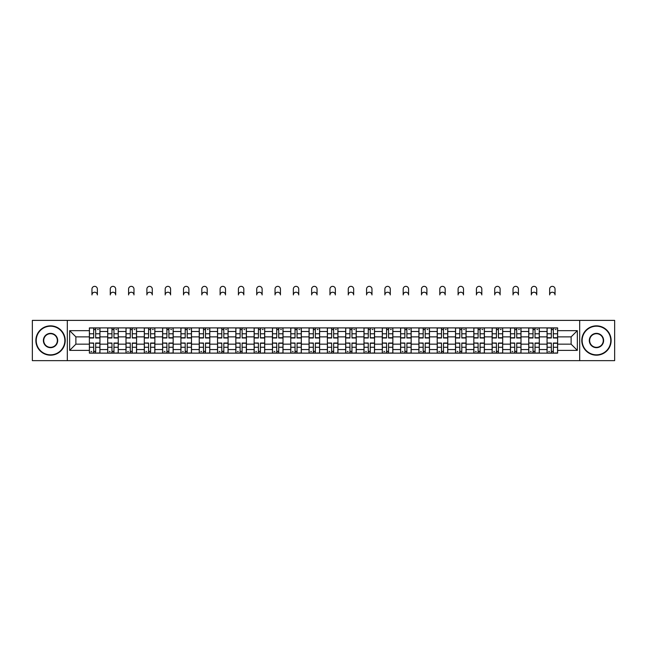 <?xml version="1.0" encoding="UTF-8"?>
<svg xmlns="http://www.w3.org/2000/svg" width="647" height="647" viewBox="0 0 647 647"><rect width="100%" height="100%" fill="white"/><g stroke="black" fill="none" stroke-linecap="round" stroke-linejoin="round"><path stroke-width="0.97" d="M579.68 360.646L614.65 360.646L614.65 320.386L32.35 320.386L32.35 360.646L579.68 360.646L579.68 320.386M107.693 353.133L107.693 331.482L99.945 331.482L99.945 353.133M99.945 331.482L99.945 327.9M107.693 331.482L107.693 327.9M118.255 327.9L118.255 353.133M125.995 353.133L125.995 327.9M136.557 327.9L136.557 353.133M144.305 353.133L144.305 327.9M154.868 327.9L154.868 353.133M162.607 353.133L162.607 327.9M173.17 327.9L173.17 353.133M180.917 353.133L180.917 327.9M191.48 327.9L191.48 353.133M199.227 353.133L199.227 327.9M209.79 327.9L209.79 353.133M217.529 353.133L217.529 327.9M228.092 327.9L228.092 353.133M235.84 353.133L235.84 327.9M246.402 327.9L246.402 353.133M254.142 353.133L254.142 327.9M264.704 327.9L264.704 353.133M272.452 353.133L272.452 327.9M283.014 327.9L283.014 353.133M290.762 353.133L290.762 327.9M301.324 327.9L301.324 353.133M309.064 353.133L309.064 327.9M319.626 327.9L319.626 353.133M327.374 353.133L327.374 327.9M337.936 327.9L337.936 353.133M345.676 353.133L345.676 327.9M356.238 327.9L356.238 353.133M363.986 353.133L363.986 327.9M374.548 327.9L374.548 353.133M382.296 353.133L382.296 327.9M392.858 327.9L392.858 353.133M400.598 353.133L400.598 327.9M411.16 327.9L411.16 353.133M418.908 353.133L418.908 327.9M429.471 327.9L429.471 353.133M437.21 353.133L437.21 327.9M447.773 327.9L447.773 353.133M455.52 353.133L455.52 327.9M466.083 327.9L466.083 353.133M473.83 353.133L473.83 327.9M484.393 327.9L484.393 353.133M492.132 353.133L492.132 327.9M502.695 327.9L502.695 353.133M510.443 353.133L510.443 327.9M521.005 327.9L521.005 353.133M528.745 353.133L528.745 327.9M539.307 327.9L539.307 353.133M547.055 353.133L547.055 327.9M547.055 344.155L539.307 344.155M528.745 344.155L521.005 344.155M510.443 344.155L502.695 344.155M492.132 344.155L484.393 344.155M473.83 344.155L466.083 344.155M455.52 344.155L447.773 344.155M437.21 344.155L429.471 344.155M418.908 344.155L411.16 344.155M400.598 344.155L392.858 344.155M382.296 344.155L374.548 344.155M363.986 344.155L356.238 344.155M345.676 344.155L337.936 344.155M327.374 344.155L319.626 344.155M309.064 344.155L301.324 344.155M290.762 344.155L283.014 344.155M272.452 344.155L264.704 344.155M254.142 344.155L246.402 344.155M235.84 344.155L228.092 344.155M217.529 344.155L209.79 344.155M199.227 344.155L191.48 344.155M180.917 344.155L173.17 344.155M162.607 344.155L154.868 344.155M144.305 344.155L136.557 344.155M125.995 344.155L118.255 344.155M107.693 344.155L99.945 344.155M547.055 336.877L539.307 336.877M528.745 336.877L521.005 336.877M510.443 336.877L502.695 336.877M492.132 336.877L484.393 336.877M473.83 336.877L466.083 336.877M455.52 336.877L447.773 336.877M437.21 336.877L429.471 336.877M418.908 336.877L411.16 336.877M400.598 336.877L392.858 336.877M382.296 336.877L374.548 336.877M363.986 336.877L356.238 336.877M345.676 336.877L337.936 336.877M327.374 336.877L319.626 336.877M309.064 336.877L301.324 336.877M290.762 336.877L283.014 336.877M272.452 336.877L264.704 336.877M254.142 336.877L246.402 336.877M235.84 336.877L228.092 336.877M217.529 336.877L209.79 336.877M199.227 336.877L191.48 336.877M180.917 336.877L173.17 336.877M162.607 336.877L154.868 336.877M144.305 336.877L136.557 336.877M125.995 336.877L118.255 336.877M107.693 336.877L99.945 336.877M75.885 344.155L89.383 344.155L89.383 336.877L75.885 336.877L75.885 344.155L69.666 350.375L69.666 330.657L89.383 330.657L89.383 336.877M557.617 336.877L557.617 344.155L571.115 344.155L571.115 336.877L557.617 336.877L557.617 327.9L89.383 327.9L89.383 330.657M557.617 330.657L577.334 330.657L577.334 350.375L557.617 350.375L557.617 344.155M89.383 344.155L89.383 353.133L557.617 353.133L557.617 350.375M89.383 350.375L69.666 350.375M67.32 360.646L67.32 320.386M95.659 351.37L93.669 351.37M93.669 329.663L95.659 329.663M113.969 351.37L111.971 351.37M111.971 329.663L113.969 329.663M132.279 351.37L130.282 351.37M130.282 329.663L132.279 329.663M150.581 351.37L148.584 351.37M148.584 329.663L150.581 329.663M168.891 351.37L166.894 351.37M166.894 329.663L168.891 329.663M187.193 351.37L185.204 351.37M185.204 329.663L187.193 329.663M205.503 351.37L203.506 351.37M203.506 329.663L205.503 329.663M223.813 351.37L221.816 351.37M221.816 329.663L223.813 329.663M242.115 351.37L240.118 351.37M240.118 329.663L242.115 329.663M260.426 351.37L258.428 351.37M258.428 329.663L260.426 329.663M278.728 351.37L276.738 351.37M276.738 329.663L278.728 329.663M297.038 351.37L295.04 351.37M295.04 329.663L297.038 329.663M315.348 351.37L313.35 351.37M313.35 329.663L315.348 329.663M333.65 351.37L331.652 351.37M331.652 329.663L333.65 329.663M351.96 351.37L349.962 351.37M349.962 329.663L351.96 329.663M370.262 351.37L368.272 351.37M368.272 329.663L370.262 329.663M388.572 351.37L386.574 351.37M386.574 329.663L388.572 329.663M406.882 351.37L404.885 351.37M404.885 329.663L406.882 329.663M425.184 351.37L423.187 351.37M423.187 329.663L425.184 329.663M443.494 351.37L441.497 351.37M441.497 329.663L443.494 329.663M461.796 351.37L459.807 351.37M459.807 329.663L461.796 329.663M480.106 351.37L478.109 351.37M478.109 329.663L480.106 329.663M498.416 351.37L496.419 351.37M496.419 329.663L498.416 329.663M516.718 351.37L514.721 351.37M514.721 329.663L516.718 329.663M535.029 351.37L533.031 351.37M533.031 329.663L535.029 329.663M553.331 351.37L551.341 351.37M551.341 329.663L553.331 329.663M69.666 330.657L75.885 336.877M571.115 344.155L577.334 350.375M571.115 336.877L577.334 330.657M97.365 294.927A2.701 2.701 0 0 0 94.664 292.226A2.701 2.701 0 0 0 91.963 294.927L91.963 289.055A2.701 2.701 0 0 1 94.664 286.354A2.701 2.701 0 0 1 97.365 289.055L97.365 294.927M95.659 337.993L95.659 328.021L99.889 328.021L99.889 337.993L95.659 337.993M93.669 329.541L95.659 329.541M97.535 329.541L98.36 329.541M93.669 328.021L89.44 328.021L89.44 337.993L93.669 337.993L93.669 328.021L95.659 328.021M93.669 343.29L89.44 343.039L93.669 343.039L93.669 353.011L89.44 353.011L91.785 353.011M89.44 343.29L89.44 353.011M95.659 351.491L93.669 351.491M91.785 351.491L90.968 351.491M97.535 353.011L99.889 353.011L99.889 343.039L95.659 343.039L95.659 353.011L91.963 353.011M99.889 353.011L97.365 353.011M115.667 294.927A2.701 2.701 0 0 0 112.974 292.226A2.701 2.701 0 0 0 110.273 294.927L110.273 289.055A2.701 2.701 0 0 1 112.974 286.354A2.701 2.701 0 0 1 115.667 289.055L115.667 294.927M113.969 337.993L113.969 328.021L118.191 328.021L118.191 337.993L113.969 337.993M111.971 329.541L113.969 329.541M115.845 329.541L116.67 329.541M111.971 328.021L107.75 328.021L107.75 337.993L111.971 337.993L111.971 328.021L113.969 328.021M133.978 294.927A2.701 2.701 0 0 0 131.276 292.226A2.701 2.701 0 0 0 128.575 294.927L128.575 289.055A2.701 2.701 0 0 1 131.276 286.354A2.701 2.701 0 0 1 133.978 289.055L133.978 294.927M132.279 337.993L132.279 328.021L136.501 328.021L136.501 337.993L132.279 337.993M130.282 329.541L132.279 329.541M134.155 329.541L134.972 329.541M130.282 328.021L126.052 328.021L126.052 337.993L130.282 337.993L130.282 328.021L132.279 328.021M111.971 343.29L107.75 343.039L111.971 343.039L111.971 353.011L107.75 353.011L110.095 353.011M107.75 343.29L107.75 353.011M113.969 351.491L111.971 351.491M110.095 351.491L109.27 351.491M115.845 353.011L118.191 353.011L118.191 343.039L113.969 343.039L113.969 353.011L110.273 353.011M118.191 353.011L115.667 353.011M130.282 343.29L126.052 343.039L130.282 343.039L130.282 353.011L126.052 353.011L128.405 353.011M126.052 343.29L126.052 353.011M132.279 351.491L130.282 351.491M128.405 351.491L127.58 351.491M134.155 353.011L136.501 353.011L136.501 343.039L132.279 343.039L132.279 353.011L128.575 353.011M136.501 353.011L133.978 353.011M50.539 354.831A14.315 14.315 0 0 0 64.854 340.516A14.315 14.315 0 0 0 50.539 326.201A14.315 14.315 0 0 0 36.224 340.516A14.315 14.315 0 0 0 50.539 354.831M50.539 325.845A14.671 14.671 0 0 1 65.21 340.516A14.671 14.671 0 0 1 50.539 355.187A14.671 14.671 0 0 1 35.868 340.516A14.671 14.671 0 0 1 50.539 325.845M50.539 347.674A7.157 7.157 0 0 1 43.381 340.516A7.157 7.157 0 0 1 50.539 333.359A7.157 7.157 0 0 1 57.696 340.516A7.157 7.157 0 0 1 50.539 347.674M50.539 333.706A6.81 6.81 0 0 0 43.729 340.516A6.81 6.81 0 0 0 50.539 347.326A6.81 6.81 0 0 0 57.348 340.516A6.81 6.81 0 0 0 50.539 333.706M596.461 354.831A14.315 14.315 0 0 0 610.776 340.516A14.315 14.315 0 0 0 596.461 326.201A14.315 14.315 0 0 0 582.146 340.516A14.315 14.315 0 0 0 596.461 354.831M596.461 325.845A14.671 14.671 0 0 1 611.132 340.516A14.671 14.671 0 0 1 596.461 355.187A14.671 14.671 0 0 1 581.79 340.516A14.671 14.671 0 0 1 596.461 325.845M596.461 347.674A7.157 7.157 0 0 1 589.304 340.516A7.157 7.157 0 0 1 596.461 333.359A7.157 7.157 0 0 1 603.619 340.516A7.157 7.157 0 0 1 596.461 347.674M596.461 333.706A6.81 6.81 0 0 0 589.652 340.516A6.81 6.81 0 0 0 596.461 347.326A6.81 6.81 0 0 0 603.271 340.516A6.81 6.81 0 0 0 596.461 333.706M152.288 294.927A2.701 2.701 0 0 0 149.586 292.226A2.701 2.701 0 0 0 146.885 294.927L146.885 289.055A2.701 2.701 0 0 1 149.586 286.354A2.701 2.701 0 0 1 152.288 289.055L152.288 294.927M150.581 337.993L150.581 328.021L154.803 328.021L154.803 337.993L150.581 337.993M148.584 329.541L150.581 329.541M152.457 329.541L153.282 329.541M148.584 328.021L144.362 328.021L144.362 337.993L148.584 337.993L148.584 328.021L150.581 328.021M170.59 294.927A2.701 2.701 0 0 0 167.888 292.226A2.701 2.701 0 0 0 165.195 294.927L165.195 289.055A2.701 2.701 0 0 1 167.888 286.354A2.701 2.701 0 0 1 170.59 289.055L170.59 294.927M168.891 337.993L168.891 328.021L173.113 328.021L173.113 337.993L168.891 337.993M166.894 329.541L168.891 329.541M170.768 329.541L171.584 329.541M166.894 328.021L162.672 328.021L162.672 337.993L166.894 337.993L166.894 328.021L168.891 328.021M188.9 294.927A2.701 2.701 0 0 0 186.199 292.226A2.701 2.701 0 0 0 183.497 294.927L183.497 289.055A2.701 2.701 0 0 1 186.199 286.354A2.701 2.701 0 0 1 188.9 289.055L188.9 294.927M187.193 337.993L187.193 328.021L191.423 328.021L191.423 337.993L187.193 337.993M185.204 329.541L187.193 329.541M189.07 329.541L189.894 329.541M185.204 328.021L180.974 328.021L180.974 337.993L185.204 337.993L185.204 328.021L187.193 328.021M148.584 343.29L144.362 343.039L148.584 343.039L148.584 353.011L144.362 353.011L146.707 353.011M144.362 343.29L144.362 353.011M150.581 351.491L148.584 351.491M146.707 351.491L145.89 351.491M152.457 353.011L154.803 353.011L154.803 343.039L150.581 343.039L150.581 353.011L146.885 353.011M154.803 353.011L152.288 353.011M166.894 343.29L162.672 343.039L166.894 343.039L166.894 353.011L162.672 353.011L165.017 353.011M162.672 343.29L162.672 353.011M168.891 351.491L166.894 351.491M165.017 351.491L164.192 351.491M170.768 353.011L173.113 353.011L173.113 343.039L168.891 343.039L168.891 353.011L165.195 353.011M173.113 353.011L170.59 353.011M185.204 343.29L180.974 343.039L185.204 343.039L185.204 353.011L180.974 353.011L183.319 353.011M180.974 343.29L180.974 353.011M187.193 351.491L185.204 351.491M183.319 351.491L182.503 351.491M189.07 353.011L191.423 353.011L191.423 343.039L187.193 343.039L187.193 353.011L183.497 353.011M191.423 353.011L188.9 353.011M207.202 294.927A2.701 2.701 0 0 0 204.509 292.226A2.701 2.701 0 0 0 201.807 294.927L201.807 289.055A2.701 2.701 0 0 1 204.509 286.354A2.701 2.701 0 0 1 207.202 289.055L207.202 294.927M205.503 337.993L205.503 328.021L209.725 328.021L209.725 337.993L205.503 337.993M203.506 329.541L205.503 329.541M207.38 329.541L208.205 329.541M203.506 328.021L199.284 328.021L199.284 337.993L203.506 337.993L203.506 328.021L205.503 328.021M203.506 343.29L199.284 343.039L203.506 343.039L203.506 353.011L199.284 353.011L201.629 353.011M199.284 343.29L199.284 353.011M205.503 351.491L203.506 351.491M201.629 351.491L200.813 351.491M207.38 353.011L209.725 353.011L209.725 343.039L205.503 343.039L205.503 353.011L201.807 353.011M209.725 353.011L207.202 353.011M225.512 294.927A2.701 2.701 0 0 0 222.811 292.226A2.701 2.701 0 0 0 220.109 294.927L220.109 289.055A2.701 2.701 0 0 1 222.811 286.354A2.701 2.701 0 0 1 225.512 289.055L225.512 294.927M223.813 337.993L223.813 328.021L228.035 328.021L228.035 337.993L223.813 337.993M221.816 329.541L223.813 329.541M225.69 329.541L226.507 329.541M221.816 328.021L217.586 328.021L217.586 337.993L221.816 337.993L221.816 328.021L223.813 328.021M221.816 343.29L217.586 343.039L221.816 343.039L221.816 353.011L217.586 353.011L219.94 353.011M217.586 343.29L217.586 353.011M223.813 351.491L221.816 351.491M219.94 351.491L219.115 351.491M225.69 353.011L228.035 353.011L228.035 343.039L223.813 343.039L223.813 353.011L220.109 353.011M228.035 353.011L225.512 353.011M243.822 294.927A2.701 2.701 0 0 0 241.121 292.226A2.701 2.701 0 0 0 238.419 294.927L238.419 289.055A2.701 2.701 0 0 1 241.121 286.354A2.701 2.701 0 0 1 243.822 289.055L243.822 294.927M242.115 337.993L242.115 328.021L246.337 328.021L246.337 337.993L242.115 337.993M240.118 329.541L242.115 329.541M243.992 329.541L244.817 329.541M240.118 328.021L235.896 328.021L235.896 337.993L240.118 337.993L240.118 328.021L242.115 328.021M240.118 343.29L235.896 343.039L240.118 343.039L240.118 353.011L235.896 353.011L238.242 353.011M235.896 343.29L235.896 353.011M242.115 351.491L240.118 351.491M238.242 351.491L237.425 351.491M243.992 353.011L246.337 353.011L246.337 343.039L242.115 343.039L242.115 353.011L238.419 353.011M246.337 353.011L243.822 353.011M262.124 294.927A2.701 2.701 0 0 0 259.423 292.226A2.701 2.701 0 0 0 256.73 294.927L256.73 289.055A2.701 2.701 0 0 1 259.423 286.354A2.701 2.701 0 0 1 262.124 289.055L262.124 294.927M260.426 337.993L260.426 328.021L264.647 328.021L264.647 337.993L260.426 337.993M258.428 329.541L260.426 329.541M262.302 329.541L263.119 329.541M258.428 328.021L254.206 328.021L254.206 337.993L258.428 337.993L258.428 328.021L260.426 328.021M258.428 343.29L254.206 343.039L258.428 343.039L258.428 353.011L254.206 353.011L256.552 353.011M254.206 343.29L254.206 353.011M260.426 351.491L258.428 351.491M256.552 351.491L255.727 351.491M262.302 353.011L264.647 353.011L264.647 343.039L260.426 343.039L260.426 353.011L256.73 353.011M264.647 353.011L262.124 353.011M280.434 294.927A2.701 2.701 0 0 0 277.733 292.226A2.701 2.701 0 0 0 275.032 294.927L275.032 289.055A2.701 2.701 0 0 1 277.733 286.354A2.701 2.701 0 0 1 280.434 289.055L280.434 294.927M278.728 337.993L278.728 328.021L282.957 328.021L282.957 337.993L278.728 337.993M276.738 329.541L278.728 329.541M280.604 329.541L281.429 329.541M276.738 328.021L272.508 328.021L272.508 337.993L276.738 337.993L276.738 328.021L278.728 328.021M276.738 343.29L272.508 343.039L276.738 343.039L276.738 353.011L272.508 353.011L274.854 353.011M272.508 343.29L272.508 353.011M278.728 351.491L276.738 351.491M274.854 351.491L274.037 351.491M280.604 353.011L282.957 353.011L282.957 343.039L278.728 343.039L278.728 353.011L275.032 353.011M282.957 353.011L280.434 353.011M298.736 294.927A2.701 2.701 0 0 0 296.043 292.226A2.701 2.701 0 0 0 293.342 294.927L293.342 289.055A2.701 2.701 0 0 1 296.043 286.354A2.701 2.701 0 0 1 298.736 289.055L298.736 294.927M297.038 337.993L297.038 328.021L301.259 328.021L301.259 337.993L297.038 337.993M295.04 329.541L297.038 329.541M298.914 329.541L299.739 329.541M295.04 328.021L290.818 328.021L290.818 337.993L295.04 337.993L295.04 328.021L297.038 328.021M295.04 343.29L290.818 343.039L295.04 343.039L295.04 353.011L290.818 353.011L293.164 353.011M290.818 343.29L290.818 353.011M297.038 351.491L295.04 351.491M293.164 351.491L292.347 351.491M298.914 353.011L301.259 353.011L301.259 343.039L297.038 343.039L297.038 353.011L293.342 353.011M301.259 353.011L298.736 353.011M317.046 294.927A2.701 2.701 0 0 0 314.345 292.226A2.701 2.701 0 0 0 311.644 294.927L311.644 289.055A2.701 2.701 0 0 1 314.345 286.354A2.701 2.701 0 0 1 317.046 289.055L317.046 294.927M315.348 337.993L315.348 328.021L319.569 328.021L319.569 337.993L315.348 337.993M313.35 329.541L315.348 329.541M317.224 329.541L318.041 329.541M313.35 328.021L309.12 328.021L309.12 337.993L313.35 337.993L313.35 328.021L315.348 328.021M313.35 343.29L309.12 343.039L313.35 343.039L313.35 353.011L309.12 353.011L311.474 353.011M309.12 343.29L309.12 353.011M315.348 351.491L313.35 351.491M311.474 351.491L310.649 351.491M317.224 353.011L319.569 353.011L319.569 343.039L315.348 343.039L315.348 353.011L311.644 353.011M319.569 353.011L317.046 353.011M335.356 294.927A2.701 2.701 0 0 0 332.655 292.226A2.701 2.701 0 0 0 329.954 294.927L329.954 289.055A2.701 2.701 0 0 1 332.655 286.354A2.701 2.701 0 0 1 335.356 289.055L335.356 294.927M333.65 337.993L333.65 328.021L337.88 328.021L337.88 337.993L333.65 337.993M331.652 329.541L333.65 329.541M335.526 329.541L336.351 329.541M331.652 328.021L327.431 328.021L327.431 337.993L331.652 337.993L331.652 328.021L333.65 328.021M331.652 343.29L327.431 343.039L331.652 343.039L331.652 353.011L327.431 353.011L329.776 353.011M327.431 343.29L327.431 353.011M333.65 351.491L331.652 351.491M329.776 351.491L328.959 351.491M335.526 353.011L337.88 353.011L337.88 343.039L333.65 343.039L333.65 353.011L329.954 353.011M337.88 353.011L335.356 353.011M353.658 294.927A2.701 2.701 0 0 0 350.957 292.226A2.701 2.701 0 0 0 348.264 294.927L348.264 289.055A2.701 2.701 0 0 1 350.957 286.354A2.701 2.701 0 0 1 353.658 289.055L353.658 294.927M351.96 337.993L351.96 328.021L356.182 328.021L356.182 337.993L351.96 337.993M349.962 329.541L351.96 329.541M353.836 329.541L354.653 329.541M349.962 328.021L345.741 328.021L345.741 337.993L349.962 337.993L349.962 328.021L351.96 328.021M349.962 343.29L345.741 343.039L349.962 343.039L349.962 353.011L345.741 353.011L348.086 353.011M345.741 343.29L345.741 353.011M351.96 351.491L349.962 351.491M348.086 351.491L347.261 351.491M353.836 353.011L356.182 353.011L356.182 343.039L351.96 343.039L351.96 353.011L348.264 353.011M356.182 353.011L353.658 353.011M371.968 294.927A2.701 2.701 0 0 0 369.267 292.226A2.701 2.701 0 0 0 366.566 294.927L366.566 289.055A2.701 2.701 0 0 1 369.267 286.354A2.701 2.701 0 0 1 371.968 289.055L371.968 294.927M370.262 337.993L370.262 328.021L374.492 328.021L374.492 337.993L370.262 337.993M368.272 329.541L370.262 329.541M372.146 329.541L372.963 329.541M368.272 328.021L364.043 328.021L364.043 337.993L368.272 337.993L368.272 328.021L370.262 328.021M368.272 343.29L364.043 343.039L368.272 343.039L368.272 353.011L364.043 353.011L366.396 353.011M364.043 343.29L364.043 353.011M370.262 351.491L368.272 351.491M366.396 351.491L365.571 351.491M372.146 353.011L374.492 353.011L374.492 343.039L370.262 343.039L370.262 353.011L366.566 353.011M374.492 353.011L371.968 353.011M390.27 294.927A2.701 2.701 0 0 0 387.577 292.226A2.701 2.701 0 0 0 384.876 294.927L384.876 289.055A2.701 2.701 0 0 1 387.577 286.354A2.701 2.701 0 0 1 390.27 289.055L390.27 294.927M388.572 337.993L388.572 328.021L392.794 328.021L392.794 337.993L388.572 337.993M386.574 329.541L388.572 329.541M390.448 329.541L391.273 329.541M386.574 328.021L382.353 328.021L382.353 337.993L386.574 337.993L386.574 328.021L388.572 328.021M386.574 343.29L382.353 343.039L386.574 343.039L386.574 353.011L382.353 353.011L384.698 353.011M382.353 343.29L382.353 353.011M388.572 351.491L386.574 351.491M384.698 351.491L383.881 351.491M390.448 353.011L392.794 353.011L392.794 343.039L388.572 343.039L388.572 353.011L384.876 353.011M392.794 353.011L390.27 353.011M408.58 294.927A2.701 2.701 0 0 0 405.879 292.226A2.701 2.701 0 0 0 403.178 294.927L403.178 289.055A2.701 2.701 0 0 1 405.879 286.354A2.701 2.701 0 0 1 408.58 289.055L408.58 294.927M406.882 337.993L406.882 328.021L411.104 328.021L411.104 337.993L406.882 337.993M404.885 329.541L406.882 329.541M408.758 329.541L409.575 329.541M404.885 328.021L400.663 328.021L400.663 337.993L404.885 337.993L404.885 328.021L406.882 328.021M404.885 343.29L400.663 343.039L404.885 343.039L404.885 353.011L400.663 353.011L403.008 353.011M400.663 343.29L400.663 353.011M406.882 351.491L404.885 351.491M403.008 351.491L402.183 351.491M408.758 353.011L411.104 353.011L411.104 343.039L406.882 343.039L406.882 353.011L403.178 353.011M411.104 353.011L408.58 353.011M426.891 294.927A2.701 2.701 0 0 0 424.189 292.226A2.701 2.701 0 0 0 421.488 294.927L421.488 289.055A2.701 2.701 0 0 1 424.189 286.354A2.701 2.701 0 0 1 426.891 289.055L426.891 294.927M425.184 337.993L425.184 328.021L429.414 328.021L429.414 337.993L425.184 337.993M423.187 329.541L425.184 329.541M427.06 329.541L427.885 329.541M423.187 328.021L418.965 328.021L418.965 337.993L423.187 337.993L423.187 328.021L425.184 328.021M423.187 343.29L418.965 343.039L423.187 343.039L423.187 353.011L418.965 353.011L421.31 353.011M418.965 343.29L418.965 353.011M425.184 351.491L423.187 351.491M421.31 351.491L420.493 351.491M427.06 353.011L429.414 353.011L429.414 343.039L425.184 343.039L425.184 353.011L421.488 353.011M429.414 353.011L426.891 353.011M445.193 294.927A2.701 2.701 0 0 0 442.491 292.226A2.701 2.701 0 0 0 439.798 294.927L439.798 289.055A2.701 2.701 0 0 1 442.491 286.354A2.701 2.701 0 0 1 445.193 289.055L445.193 294.927M443.494 337.993L443.494 328.021L447.716 328.021L447.716 337.993L443.494 337.993M441.497 329.541L443.494 329.541M445.371 329.541L446.187 329.541M441.497 328.021L437.275 328.021L437.275 337.993L441.497 337.993L441.497 328.021L443.494 328.021M441.497 343.29L437.275 343.039L441.497 343.039L441.497 353.011L437.275 353.011L439.62 353.011M437.275 343.29L437.275 353.011M443.494 351.491L441.497 351.491M439.62 351.491L438.795 351.491M445.371 353.011L447.716 353.011L447.716 343.039L443.494 343.039L443.494 353.011L439.798 353.011M447.716 353.011L445.193 353.011M463.503 294.927A2.701 2.701 0 0 0 460.801 292.226A2.701 2.701 0 0 0 458.1 294.927L458.1 289.055A2.701 2.701 0 0 1 460.801 286.354A2.701 2.701 0 0 1 463.503 289.055L463.503 294.927M461.796 337.993L461.796 328.021L466.026 328.021L466.026 337.993L461.796 337.993M459.807 329.541L461.796 329.541M463.681 329.541L464.497 329.541M459.807 328.021L455.577 328.021L455.577 337.993L459.807 337.993L459.807 328.021L461.796 328.021M459.807 343.29L455.577 343.039L459.807 343.039L459.807 353.011L455.577 353.011L457.93 353.011M455.577 343.29L455.577 353.011M461.796 351.491L459.807 351.491M457.93 351.491L457.106 351.491M463.681 353.011L466.026 353.011L466.026 343.039L461.796 343.039L461.796 353.011L458.1 353.011M466.026 353.011L463.503 353.011M481.805 294.927A2.701 2.701 0 0 0 479.112 292.226A2.701 2.701 0 0 0 476.41 294.927L476.41 289.055A2.701 2.701 0 0 1 479.112 286.354A2.701 2.701 0 0 1 481.805 289.055L481.805 294.927M480.106 337.993L480.106 328.021L484.328 328.021L484.328 337.993L480.106 337.993M478.109 329.541L480.106 329.541M481.983 329.541L482.808 329.541M478.109 328.021L473.887 328.021L473.887 337.993L478.109 337.993L478.109 328.021L480.106 328.021M478.109 343.29L473.887 343.039L478.109 343.039L478.109 353.011L473.887 353.011L476.232 353.011M473.887 343.29L473.887 353.011M480.106 351.491L478.109 351.491M476.232 351.491L475.416 351.491M481.983 353.011L484.328 353.011L484.328 343.039L480.106 343.039L480.106 353.011L476.41 353.011M484.328 353.011L481.805 353.011M500.115 294.927A2.701 2.701 0 0 0 497.414 292.226A2.701 2.701 0 0 0 494.712 294.927L494.712 289.055A2.701 2.701 0 0 1 497.414 286.354A2.701 2.701 0 0 1 500.115 289.055L500.115 294.927M498.416 337.993L498.416 328.021L502.638 328.021L502.638 337.993L498.416 337.993M496.419 329.541L498.416 329.541M500.293 329.541L501.11 329.541M496.419 328.021L492.197 328.021L492.197 337.993L496.419 337.993L496.419 328.021L498.416 328.021M496.419 343.29L492.197 343.039L496.419 343.039L496.419 353.011L492.197 353.011L494.543 353.011M492.197 343.29L492.197 353.011M498.416 351.491L496.419 351.491M494.543 351.491L493.718 351.491M500.293 353.011L502.638 353.011L502.638 343.039L498.416 343.039L498.416 353.011L494.712 353.011M502.638 353.011L500.115 353.011M518.425 294.927A2.701 2.701 0 0 0 515.724 292.226A2.701 2.701 0 0 0 513.022 294.927L513.022 289.055A2.701 2.701 0 0 1 515.724 286.354A2.701 2.701 0 0 1 518.425 289.055L518.425 294.927M516.718 337.993L516.718 328.021L520.948 328.021L520.948 337.993L516.718 337.993M514.721 329.541L516.718 329.541M518.595 329.541L519.42 329.541M514.721 328.021L510.499 328.021L510.499 337.993L514.721 337.993L514.721 328.021L516.718 328.021M514.721 343.29L510.499 343.039L514.721 343.039L514.721 353.011L510.499 353.011L512.845 353.011M510.499 343.29L510.499 353.011M516.718 351.491L514.721 351.491M512.845 351.491L512.028 351.491M518.595 353.011L520.948 353.011L520.948 343.039L516.718 343.039L516.718 353.011L513.022 353.011M520.948 353.011L518.425 353.011M536.727 294.927A2.701 2.701 0 0 0 534.026 292.226A2.701 2.701 0 0 0 531.333 294.927L531.333 289.055A2.701 2.701 0 0 1 534.026 286.354A2.701 2.701 0 0 1 536.727 289.055L536.727 294.927M535.029 337.993L535.029 328.021L539.25 328.021L539.25 337.993L535.029 337.993M533.031 329.541L535.029 329.541M536.905 329.541L537.73 329.541M533.031 328.021L528.809 328.021L528.809 337.993L533.031 337.993L533.031 328.021L535.029 328.021M533.031 343.29L528.809 343.039L533.031 343.039L533.031 353.011L528.809 353.011L531.155 353.011M528.809 343.29L528.809 353.011M535.029 351.491L533.031 351.491M531.155 351.491L530.33 351.491M536.905 353.011L539.25 353.011L539.25 343.039L535.029 343.039L535.029 353.011L531.333 353.011M539.25 353.011L536.727 353.011M555.037 294.927A2.701 2.701 0 0 0 552.336 292.226A2.701 2.701 0 0 0 549.635 294.927L549.635 289.055A2.701 2.701 0 0 1 552.336 286.354A2.701 2.701 0 0 1 555.037 289.055L555.037 294.927M553.331 337.993L553.331 328.021L557.56 328.021L557.56 337.993L553.331 337.993M551.341 329.541L553.331 329.541M555.215 329.541L556.032 329.541M551.341 328.021L547.111 328.021L547.111 337.993L551.341 337.993L551.341 328.021L553.331 328.021M551.341 343.29L547.111 343.039L551.341 343.039L551.341 353.011L547.111 353.011L549.465 353.011M547.111 343.29L547.111 353.011M553.331 351.491L551.341 351.491M549.465 351.491L548.64 351.491M555.215 353.011L557.56 353.011L557.56 343.039L553.331 343.039L553.331 353.011L549.635 353.011M557.56 353.011L555.037 353.011M528.745 331.482L521.005 331.482M510.443 331.482L502.695 331.482M492.132 331.482L484.393 331.482M473.83 331.482L466.083 331.482M455.52 331.482L447.773 331.482M437.21 331.482L429.471 331.482M418.908 331.482L411.16 331.482M400.598 331.482L392.858 331.482M382.296 331.482L374.548 331.482M363.986 331.482L356.238 331.482M345.676 331.482L337.936 331.482M327.374 331.482L319.626 331.482M309.064 331.482L301.324 331.482M290.762 331.482L283.014 331.482M272.452 331.482L264.704 331.482M254.142 331.482L246.402 331.482M235.84 331.482L228.092 331.482M217.529 331.482L209.79 331.482M199.227 331.482L191.48 331.482M180.917 331.482L173.17 331.482M162.607 331.482L154.868 331.482M144.305 331.482L136.557 331.482M125.995 331.482L118.255 331.482M547.055 331.482L539.307 331.482M528.745 349.55L521.005 349.55M510.443 349.55L502.695 349.55M492.132 349.55L484.393 349.55M473.83 349.55L466.083 349.55M455.52 349.55L447.773 349.55M437.21 349.55L429.471 349.55M418.908 349.55L411.16 349.55M400.598 349.55L392.858 349.55M382.296 349.55L374.548 349.55M363.986 349.55L356.238 349.55M345.676 349.55L337.936 349.55M327.374 349.55L319.626 349.55M309.064 349.55L301.324 349.55M290.762 349.55L283.014 349.55M272.452 349.55L264.704 349.55M254.142 349.55L246.402 349.55M235.84 349.55L228.092 349.55M217.529 349.55L209.79 349.55M199.227 349.55L191.48 349.55M180.917 349.55L173.17 349.55M162.607 349.55L154.868 349.55M144.305 349.55L136.557 349.55M125.995 349.55L118.255 349.55M107.693 349.55L99.945 349.55M547.055 349.55L539.307 349.55M95.659 337.742L99.889 337.742M95.659 333.779L99.889 333.779M89.44 337.742L93.669 337.742M89.44 333.779L93.669 333.779M93.669 347.253L89.44 347.253M99.889 343.29L95.659 343.29M99.889 347.253L95.659 347.253M113.969 337.742L118.191 337.742M113.969 333.779L118.191 333.779M107.75 337.742L111.971 337.742M107.75 333.779L111.971 333.779M132.279 337.742L136.501 337.742M132.279 333.779L136.501 333.779M126.052 337.742L130.282 337.742M126.052 333.779L130.282 333.779M111.971 347.253L107.75 347.253M118.191 343.29L113.969 343.29M118.191 347.253L113.969 347.253M130.282 347.253L126.052 347.253M136.501 343.29L132.279 343.29M136.501 347.253L132.279 347.253M150.581 337.742L154.803 337.742M150.581 333.779L154.803 333.779M144.362 337.742L148.584 337.742M144.362 333.779L148.584 333.779M168.891 337.742L173.113 337.742M168.891 333.779L173.113 333.779M162.672 337.742L166.894 337.742M162.672 333.779L166.894 333.779M187.193 337.742L191.423 337.742M187.193 333.779L191.423 333.779M180.974 337.742L185.204 337.742M180.974 333.779L185.204 333.779M148.584 347.253L144.362 347.253M154.803 343.29L150.581 343.29M154.803 347.253L150.581 347.253M166.894 347.253L162.672 347.253M173.113 343.29L168.891 343.29M173.113 347.253L168.891 347.253M185.204 347.253L180.974 347.253M191.423 343.29L187.193 343.29M191.423 347.253L187.193 347.253M205.503 337.742L209.725 337.742M205.503 333.779L209.725 333.779M199.284 337.742L203.506 337.742M199.284 333.779L203.506 333.779M203.506 347.253L199.284 347.253M209.725 343.29L205.503 343.29M209.725 347.253L205.503 347.253M223.813 337.742L228.035 337.742M223.813 333.779L228.035 333.779M217.586 337.742L221.816 337.742M217.586 333.779L221.816 333.779M221.816 347.253L217.586 347.253M228.035 343.29L223.813 343.29M228.035 347.253L223.813 347.253M242.115 337.742L246.337 337.742M242.115 333.779L246.337 333.779M235.896 337.742L240.118 337.742M235.896 333.779L240.118 333.779M240.118 347.253L235.896 347.253M246.337 343.29L242.115 343.29M246.337 347.253L242.115 347.253M260.426 337.742L264.647 337.742M260.426 333.779L264.647 333.779M254.206 337.742L258.428 337.742M254.206 333.779L258.428 333.779M258.428 347.253L254.206 347.253M264.647 343.29L260.426 343.29M264.647 347.253L260.426 347.253M278.728 337.742L282.957 337.742M278.728 333.779L282.957 333.779M272.508 337.742L276.738 337.742M272.508 333.779L276.738 333.779M276.738 347.253L272.508 347.253M282.957 343.29L278.728 343.29M282.957 347.253L278.728 347.253M297.038 337.742L301.259 337.742M297.038 333.779L301.259 333.779M290.818 337.742L295.04 337.742M290.818 333.779L295.04 333.779M295.04 347.253L290.818 347.253M301.259 343.29L297.038 343.29M301.259 347.253L297.038 347.253M315.348 337.742L319.569 337.742M315.348 333.779L319.569 333.779M309.12 337.742L313.35 337.742M309.12 333.779L313.35 333.779M313.35 347.253L309.12 347.253M319.569 343.29L315.348 343.29M319.569 347.253L315.348 347.253M333.65 337.742L337.88 337.742M333.65 333.779L337.88 333.779M327.431 337.742L331.652 337.742M327.431 333.779L331.652 333.779M331.652 347.253L327.431 347.253M337.88 343.29L333.65 343.29M337.88 347.253L333.65 347.253M351.96 337.742L356.182 337.742M351.96 333.779L356.182 333.779M345.741 337.742L349.962 337.742M345.741 333.779L349.962 333.779M349.962 347.253L345.741 347.253M356.182 343.29L351.96 343.29M356.182 347.253L351.96 347.253M370.262 337.742L374.492 337.742M370.262 333.779L374.492 333.779M364.043 337.742L368.272 337.742M364.043 333.779L368.272 333.779M368.272 347.253L364.043 347.253M374.492 343.29L370.262 343.29M374.492 347.253L370.262 347.253M388.572 337.742L392.794 337.742M388.572 333.779L392.794 333.779M382.353 337.742L386.574 337.742M382.353 333.779L386.574 333.779M386.574 347.253L382.353 347.253M392.794 343.29L388.572 343.29M392.794 347.253L388.572 347.253M406.882 337.742L411.104 337.742M406.882 333.779L411.104 333.779M400.663 337.742L404.885 337.742M400.663 333.779L404.885 333.779M404.885 347.253L400.663 347.253M411.104 343.29L406.882 343.29M411.104 347.253L406.882 347.253M425.184 337.742L429.414 337.742M425.184 333.779L429.414 333.779M418.965 337.742L423.187 337.742M418.965 333.779L423.187 333.779M423.187 347.253L418.965 347.253M429.414 343.29L425.184 343.29M429.414 347.253L425.184 347.253M443.494 337.742L447.716 337.742M443.494 333.779L447.716 333.779M437.275 337.742L441.497 337.742M437.275 333.779L441.497 333.779M441.497 347.253L437.275 347.253M447.716 343.29L443.494 343.29M447.716 347.253L443.494 347.253M461.796 337.742L466.026 337.742M461.796 333.779L466.026 333.779M455.577 337.742L459.807 337.742M455.577 333.779L459.807 333.779M459.807 347.253L455.577 347.253M466.026 343.29L461.796 343.29M466.026 347.253L461.796 347.253M480.106 337.742L484.328 337.742M480.106 333.779L484.328 333.779M473.887 337.742L478.109 337.742M473.887 333.779L478.109 333.779M478.109 347.253L473.887 347.253M484.328 343.29L480.106 343.29M484.328 347.253L480.106 347.253M498.416 337.742L502.638 337.742M498.416 333.779L502.638 333.779M492.197 337.742L496.419 337.742M492.197 333.779L496.419 333.779M496.419 347.253L492.197 347.253M502.638 343.29L498.416 343.29M502.638 347.253L498.416 347.253M516.718 337.742L520.948 337.742M516.718 333.779L520.948 333.779M510.499 337.742L514.721 337.742M510.499 333.779L514.721 333.779M514.721 347.253L510.499 347.253M520.948 343.29L516.718 343.29M520.948 347.253L516.718 347.253M535.029 337.742L539.25 337.742M535.029 333.779L539.25 333.779M528.809 337.742L533.031 337.742M528.809 333.779L533.031 333.779M533.031 347.253L528.809 347.253M539.25 343.29L535.029 343.29M539.25 347.253L535.029 347.253M553.331 337.742L557.56 337.742M553.331 333.779L557.56 333.779M547.111 337.742L551.341 337.742M547.111 333.779L551.341 333.779M551.341 347.253L547.111 347.253M557.56 343.29L553.331 343.29M557.56 347.253L553.331 347.253"/></g></svg>
